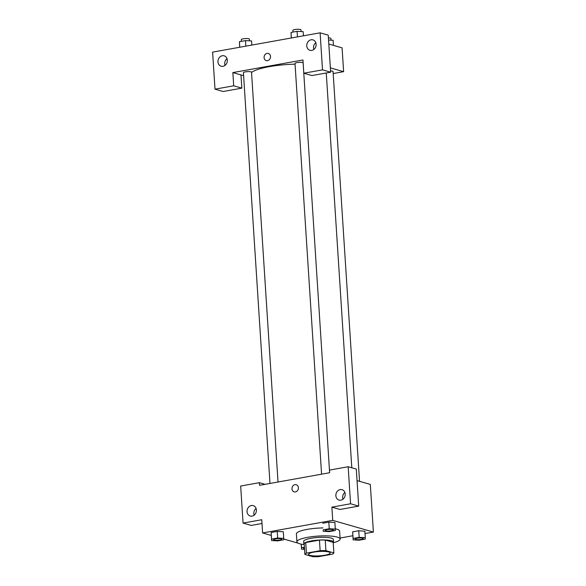 <?xml version="1.0" encoding="UTF-8"?>
<svg xmlns="http://www.w3.org/2000/svg" width="586" height="586" viewBox="0 0 586 586"><rect width="100%" height="100%" fill="white"/><g stroke="black" fill="none" stroke-linecap="round" stroke-linejoin="round"><path stroke-width="0.88" d="M310.023 555.345A10.826 2.183 -3.7 0 1 308.566 554.363A10.826 2.183 -3.7 0 1 319.231 551.485A10.826 2.183 -3.7 0 1 330.182 552.972A10.826 2.183 -3.7 0 1 322.249 555.601A10.826 2.183 -3.7 0 1 310.023 555.345M318.616 556.656L332.328 554.188A14.54 2.937 -3.7 0 0 333.866 552.92L325.911 550.635A14.54 2.937 -3.7 0 0 320.132 550.686L306.412 553.147A14.54 2.937 -3.7 0 0 304.881 554.415L312.836 556.7A14.54 2.937 -3.7 0 0 318.616 556.656M320.132 550.686L319.443 540.102L305.731 542.563L306.412 553.147M305.731 542.563A14.54 2.937 -3.7 0 0 304.193 543.83L304.881 554.415M319.443 540.102A14.54 2.937 -3.7 0 1 325.23 540.05L325.911 550.635M333.866 552.92L333.185 542.336L325.23 540.05M333.214 542.819A14.892 3.003 176.3 0 0 333.544 542.123A14.892 3.003 176.3 0 0 311.232 540.944A14.892 3.003 176.3 0 0 303.826 544.042A14.892 3.003 176.3 0 0 304.251 544.694M303.826 544.042L303.658 541.398A14.892 3.003 -3.7 0 1 311.063 538.292A14.892 3.003 -3.7 0 1 333.375 539.479L333.544 542.123M304.141 544.599A21.66 4.373 -3.7 0 1 299.82 543.793A21.66 4.373 -3.7 0 1 296.904 541.838A21.66 4.373 -3.7 0 1 318.235 536.073A21.66 4.373 -3.7 0 1 340.129 539.039A21.66 4.373 -3.7 0 1 333.309 542.717M296.904 541.838L296.391 533.897A21.66 4.373 -3.7 0 1 322.981 527.927M335.324 528.806A21.66 4.373 -3.7 0 1 339.616 531.106L340.129 539.039M283.734 538.358L283.309 531.744L277.222 531.414L271.15 532.498L271.596 540.541L277.676 540.871L283.749 539.779L283.734 538.358L277.654 538.029L271.582 539.113L271.596 540.541M335.339 529.092L329.251 528.755L323.179 529.847L323.194 531.268L329.281 531.605L335.353 530.513L334.914 522.478L328.827 522.141L322.754 523.232L328.827 522.141L334.914 522.47M365.005 533.56L373.392 532.051L332.723 520.361L262.616 532.952L271.267 535.436M283.741 539.025L298.142 543.163M340.063 538.036L352.86 535.736M364.851 531.231L358.757 530.748L352.684 531.839L353.124 539.874L359.211 540.204L365.283 539.113L365.268 537.692L359.181 537.362L353.109 538.453L353.124 539.874M262.616 532.952L261.759 519.723L243.065 523.078L240.67 486.036L259.364 482.681L259.532 485.325L329.647 472.734L329.479 470.089L348.172 466.734L356.303 469.071L358.698 506.114L340.005 509.468L331.874 507.132L332.723 520.361M357.05 480.615L370.315 484.424L373.392 532.051M344.89 492.482A5.413 4.622 -74 0 0 342.634 497.661A5.413 4.622 -74 0 0 342.957 499.206M335.859 495.712A5.413 4.622 -74 0 0 339.038 500.07A5.413 4.622 -74 0 0 344.978 496.144A5.413 4.622 -74 0 0 342.034 489.669A5.413 4.622 -74 0 0 335.859 495.712M358.698 506.114L350.567 503.777L331.874 507.132M348.172 466.734L350.567 503.777M262.001 523.481L251.196 525.422L243.065 523.078M256.082 508.428A5.413 4.622 -74 0 0 253.833 513.607A5.413 4.622 -74 0 0 254.148 515.153M247.05 511.659A5.413 4.622 -74 0 0 250.229 516.024A5.413 4.622 -74 0 0 256.17 512.098A5.413 4.622 -74 0 0 253.225 505.615A5.413 4.622 -74 0 0 247.05 511.659M265.092 484.329L259.364 482.681M296.216 484.717A3.721 3.179 -74 0 0 294.956 484.651A3.721 3.179 106 0 1 296.216 484.717A3.721 3.179 106 0 1 298.245 489.171A3.721 3.179 106 0 1 294.165 491.866A3.721 3.179 106 0 1 291.996 488.138A3.721 3.179 106 0 1 294.956 484.651A3.721 3.179 -74 0 0 291.996 488.138A3.721 3.179 -74 0 0 294.165 491.866M251.541 72.539A37.9 7.655 -3.7 0 1 295.058 64.16M321.575 474.184L295.014 63.456A4.058 0.82 -3.7 0 1 299.014 62.372A4.058 0.82 -3.7 0 1 303.123 62.929L329.625 472.741M269.978 483.45L243.417 72.723A4.058 0.82 -3.7 0 1 247.417 71.639A4.058 0.82 -3.7 0 1 251.519 72.195L278.02 482.007M330.555 70.943A4.058 0.82 -3.7 0 1 333.053 71.536L359.548 481.333M232.847 72.576L302.955 59.984L303.812 73.213L322.505 69.859L320.11 32.816L212.608 52.125L215.003 89.167L233.697 85.805L232.847 72.576L243.608 75.675M333.178 73.55L343.623 71.675L330.358 67.866M268.329 53.443A3.721 3.179 -74 0 0 264.088 57.596A3.721 3.179 106 0 1 268.329 53.443A3.721 3.179 106 0 1 270.351 57.897A3.721 3.179 106 0 1 266.271 60.6A3.721 3.179 106 0 1 264.088 57.596A3.721 3.179 -74 0 0 266.271 60.6M306.771 45.92A5.413 4.622 106 0 1 312.946 39.877A5.413 4.622 106 0 1 315.891 46.353A5.413 4.622 106 0 1 309.95 50.279A5.413 4.622 106 0 1 306.771 45.92M217.97 61.867A5.413 4.622 106 0 1 224.138 55.824A5.413 4.622 106 0 1 227.082 62.306A5.413 4.622 106 0 1 221.142 66.233A5.413 4.622 106 0 1 217.97 61.867M315.803 42.69A5.413 4.622 -74 0 0 313.554 47.869A5.413 4.622 -74 0 0 313.869 49.414M226.994 58.637A5.413 4.622 -74 0 0 224.746 63.815A5.413 4.622 -74 0 0 225.061 65.368M240.978 74.913L241.835 88.142L223.134 91.504L215.003 89.167M241.835 88.142L233.697 85.805M303.812 73.213L311.942 75.55L330.643 72.195L328.248 35.153L320.11 32.816M330.643 72.195L322.505 69.859M343.623 71.675L342.078 47.862L328.819 44.053M333.434 45.378L333.104 40.28L328.563 40.031M328.416 37.87A4.058 0.82 -3.7 0 1 330.914 38.456L331.024 40.163M251.841 45.078L251.57 40.939L245.483 40.61L239.41 41.701L239.696 47.261M245.483 40.61L245.842 46.155M239.41 41.701L239.769 47.246M241.388 41.342L241.278 39.65A4.058 0.82 -3.7 0 1 245.278 38.566A4.058 0.82 -3.7 0 1 249.38 39.123L249.49 40.83M303.438 35.812L303.174 31.673L297.087 31.344L291.015 32.435L291.293 37.987M297.087 31.344L297.446 36.889M291.015 32.435L291.374 37.98M292.985 32.076L292.875 30.377A4.058 0.82 -3.7 0 1 296.875 29.3A4.058 0.82 -3.7 0 1 300.984 29.857L301.094 31.563M304.412 547.199L301.512 547.72L301.526 549.141L304.552 549.309M304.515 548.796A4.058 0.82 -3.7 0 1 304.09 548.701A4.058 0.82 -3.7 0 1 303.548 548.335L303.541 548.313A4.058 0.82 -3.7 0 1 303.541 548.313A4.058 0.82 -3.7 0 1 304.449 547.727M301.277 544.152L301.512 547.72M301.197 544.138L301.526 549.141M303.548 548.335A4.058 0.82 -3.7 0 1 304.449 547.749M355.145 539.069L355.145 539.047A4.058 0.82 -3.7 0 1 355.145 539.047A4.058 0.82 -3.7 0 1 359.145 537.963A4.058 0.82 -3.7 0 1 363.247 538.519A4.058 0.82 -3.7 0 1 363.247 538.534A4.058 0.82 -3.7 0 1 360.28 539.53A4.058 0.82 -3.7 0 1 355.695 539.435A4.058 0.82 -3.7 0 1 355.145 539.069A4.058 0.82 -3.7 0 1 359.145 537.985A4.058 0.82 -3.7 0 1 363.254 538.541L363.254 538.541M364.844 531.077L365.268 537.692M353.109 538.453L352.684 531.839L358.757 530.748L359.181 537.362M352.684 531.839L352.699 533.26M273.618 539.728L273.611 539.713A4.058 0.82 -3.7 0 1 273.611 539.713A4.058 0.82 -3.7 0 1 277.61 538.629A4.058 0.82 -3.7 0 1 281.72 539.186A4.058 0.82 -3.7 0 1 281.72 539.193A4.058 0.82 -3.7 0 1 278.746 540.197A4.058 0.82 -3.7 0 1 274.16 540.102A4.058 0.82 -3.7 0 1 273.618 539.728A4.058 0.82 -3.7 0 1 277.618 538.651A4.058 0.82 -3.7 0 1 281.72 539.208L281.72 539.208M271.582 539.113L271.15 532.498L277.222 531.414L277.654 538.029M271.15 532.498L271.164 533.927M325.215 530.462L325.215 530.44A4.058 0.82 -3.7 0 1 325.215 530.44A4.058 0.82 -3.7 0 1 329.215 529.363A4.058 0.82 -3.7 0 1 333.317 529.92A4.058 0.82 -3.7 0 1 333.317 529.927A4.058 0.82 -3.7 0 1 330.35 530.923A4.058 0.82 -3.7 0 1 325.765 530.828A4.058 0.82 -3.7 0 1 325.215 530.462A4.058 0.82 -3.7 0 1 329.215 529.385A4.058 0.82 -3.7 0 1 333.324 529.942L333.324 529.942M328.827 522.141L329.251 528.755M323.194 531.268L323.179 529.847M326.263 72.979L351.798 467.775"/></g></svg>
